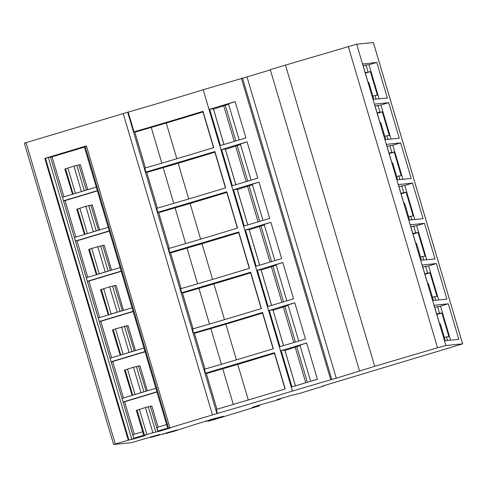 <?xml version="1.0" encoding="UTF-8"?>
<svg xmlns="http://www.w3.org/2000/svg" width="487" height="487" viewBox="0 0 487 487"><rect width="100%" height="100%" fill="white"/><g stroke="black" fill="none" stroke-linecap="round" stroke-linejoin="round"><path stroke-width="0.73" d="M365.341 73.135L370.388 71.619L365.207 72.697M362.651 64.059L376.804 62.427L369 64.771L365.999 65.069L368.008 71.851M365.999 65.069L363.199 65.909M363.32 63.846L362.608 63.913L368.099 82.449L368.811 82.376L373.833 99.336L387.342 98.003L376.804 62.427M370.388 71.619L377.395 95.282L375.014 95.519L376.08 99.117M369 64.771L379.087 98.818M24.374 143.135L128.178 112.107A123.442 3.409 -16.5 0 0 175.387 98.204A123.442 3.409 -16.5 0 0 203.176 89.742L247.025 76.909L336.28 378.222L374.716 366.321L437.539 347.773L445.922 345.514L462.65 343.865L322.564 386.033L324.111 385.881L299.627 393.405L289.467 395.882M359.516 370.893L270.261 69.58L356.667 44.201L373.377 42.57M388.717 102.654L374.521 104.139L380.012 122.675L380.731 122.608L385.753 139.568L399.255 138.229L388.717 102.654L380.919 105.003L375.118 106.136M400.637 142.886L386.441 144.371L391.932 162.908L392.644 162.835L397.666 179.794L411.174 178.455L400.637 142.886L392.832 145.229L387.031 146.368M412.55 183.112L398.354 184.597L403.845 203.134L404.557 203.061L409.585 220.021L423.087 218.687L412.55 183.112L404.752 185.456L398.944 186.594M424.469 223.338L410.273 224.824L415.764 243.36L416.476 243.287L421.498 260.247L435.007 258.914L424.469 223.338L416.665 225.682L410.864 226.82M436.382 263.564L422.186 265.05L427.677 283.586L428.39 283.519L433.418 300.473L446.92 299.14L436.382 263.564L428.584 265.908L422.777 267.046M448.296 303.797L434.106 305.282L439.597 323.812L440.309 323.745L445.331 340.705L458.833 339.366L448.296 303.797L440.498 306.14L434.696 307.279M375.014 95.519L372.89 96.152M168.532 428.073L85.122 146.484L84.373 146.843L167.784 428.432L217.427 413.42L216.258 409.476L285.23 388.967L274.485 352.685L205.514 373.188L206.214 373.127L216.922 409.281M167.784 428.432L170.925 427.769L159.328 431.275L152.875 432.724L145.4 407.485L151.847 406.036L158.086 427.099M143.762 435.524L135.38 438.044L135.496 438.44L145.284 435.5L143.799 435.646L144.548 435.287L152.875 432.724M135.496 438.44L131.423 439.536L133.949 438.629L50.514 157.058M133.919 438.629L50.502 157.033L133.949 438.629M133.852 438.635L113.605 444.448L24.35 143.135M159.706 434.41L131.313 442.701L113.605 444.448M159.724 434.471L150.745 437.466L150.58 436.912M176.964 429.948L150.745 437.466M176.982 430.009L165.909 433.546L165.775 433.113M257.946 405.531L258.676 405.793L257.112 406.328L259.474 405.787L218.973 418.138A12.345 0.341 -16.5 0 1 207.949 421.267L223.43 416.227L212.582 419.027L192.779 425.188A123.442 3.409 -16.5 0 0 177.207 430.246A24.691 0.682 -16.5 0 1 174.096 431.263L165.909 433.546M258.037 405.835L252.144 407.388L260.448 404.758L278.984 399.541L280.549 399.005L280.415 398.555M279.818 398.743L280.549 399.005M279.903 399.042L276.884 399.73L278.795 399.06L289.479 395.937M336.28 378.222L331.781 379.458L242.532 78.145M203.176 89.742L292.431 391.055L331.781 379.458M292.431 391.055A123.442 3.409 -16.5 0 1 264.636 399.517A123.442 3.409 -16.5 0 1 217.427 413.42M247.025 76.909L270.358 69.903M374.564 104.285L375.24 104.072M380.919 105.003L391 139.045M386.483 144.511L387.153 144.298M392.832 145.229L402.919 179.271M398.396 184.743L399.072 184.524M404.752 185.456L414.833 219.503M410.316 224.97L410.985 224.75M416.665 225.682L426.752 259.729M422.229 265.196L422.899 264.983M428.584 265.908L438.665 299.955M434.148 305.422L434.818 305.209M440.498 306.14L450.585 340.182M169.835 427.495L86.424 145.899L44.822 158.403L128.233 439.998M85.122 146.484L86.461 146.027M166.627 424.536L156.905 427.458L157.958 431.007L167.747 428.317M159.206 430.879L159.328 431.275M150.361 406.182L157.837 431.421M143.799 435.646L136.323 410.401L145.4 407.485M135.38 438.044L133.901 438.477M50.441 157.039L48.359 157.532L131.77 439.122M128.891 439.931L45.474 158.342L48.359 157.532M45.474 158.342L44.822 158.403M163.188 433.941L163.34 434.447M153.618 436.005L153.74 436.413M168.806 432.158L168.904 432.499M206.305 421.036L206.482 421.651M259.474 405.787L259.279 405.117M285.467 65.014L374.716 366.321M241.4 78.255L330.655 379.568M209.684 109.265L220.434 145.546L245.898 137.894L235.148 101.606L209.684 109.265L213.306 108.698M221.603 149.491L232.348 185.772L257.812 178.12L247.067 141.839L221.603 149.491L225.225 148.925M233.517 189.717L244.267 225.998L269.731 218.346L258.981 182.065L233.517 189.717L237.139 189.157M245.436 229.943L256.18 266.231L281.644 258.573L270.9 222.291L245.436 229.943L249.052 229.383M257.349 270.175L268.1 306.457L293.564 298.805L282.813 262.517L257.349 270.175L260.971 269.609M269.268 310.402L280.013 346.683L305.477 339.031L294.732 302.75L269.268 310.402L272.927 309.811L283.489 345.636M281.182 350.628L291.932 386.909L317.396 379.257L306.646 342.976L281.182 350.628L284.804 350.062M205.003 369.055L194.295 332.901L193.595 332.962A123.442 3.409 -16.5 0 0 240.803 319.058A123.442 3.409 -16.5 0 0 262.566 312.453L273.317 348.741L251.554 355.346A123.442 3.409 -16.5 0 1 204.345 369.243L205.514 373.188M193.089 328.828L182.382 292.675L181.681 292.736L250.653 272.227L261.397 308.514A123.442 3.409 -16.5 0 1 239.641 315.119A123.442 3.409 -16.5 0 1 192.426 329.017L193.595 332.962M181.176 288.602L170.462 252.449L169.768 252.51L238.733 232.001L249.484 268.282L227.721 274.887A123.442 3.409 -16.5 0 1 180.513 288.791L181.681 292.736M169.257 248.37L158.549 212.216L157.849 212.277L226.82 191.775L237.565 228.056L215.808 234.661A123.442 3.409 -16.5 0 1 168.599 248.565L169.768 252.51M157.344 208.144L146.63 171.99L145.936 172.051L214.901 151.548L225.651 187.83L203.889 194.435A123.442 3.409 -16.5 0 1 156.68 208.339L157.849 212.277M145.424 167.918L134.716 131.764L134.016 131.825A123.442 3.409 -16.5 0 0 181.225 117.921A123.442 3.409 -16.5 0 0 202.988 111.316L213.732 147.604L191.975 154.209A123.442 3.409 -16.5 0 1 144.767 168.106L145.936 172.051M128.178 112.107L134.016 131.825M377.912 105.295L379.921 112.083L377.127 112.923M387.999 139.343L386.934 135.745L389.314 135.508L382.301 111.846L379.921 112.083M386.934 135.745L384.809 136.384M389.831 145.528L391.84 152.309L389.04 153.149M399.912 179.569L398.847 175.971L401.227 175.734L394.22 152.072L391.84 152.309M398.847 175.971L396.722 176.611M401.745 185.754L403.753 192.535L400.959 193.376M411.832 219.795L410.766 216.198L413.146 215.966L406.134 192.298L403.753 192.535M410.766 216.198L408.642 216.837M413.664 225.98L415.673 232.762L412.873 233.602M423.745 260.028L422.679 256.43L425.06 256.192L418.053 232.53L415.673 232.762M422.679 256.43L420.555 257.063M425.577 266.206L427.586 272.994L424.786 273.834M435.664 300.254L434.599 296.656L436.973 296.419L429.966 272.757L427.586 272.994M434.599 296.656L432.474 297.295M437.49 306.433L439.505 313.22L436.705 314.06M447.577 340.48L446.512 336.882L448.892 336.645L441.879 312.983L439.505 313.22M446.512 336.882L444.387 337.521M84.452 147.117L50.605 157.277M62.458 197.284L96.304 187.111M63.511 200.833L97.351 190.66M63.578 201.052L97.424 190.892M74.377 237.51L108.217 227.338M75.424 241.059L109.271 230.893M75.491 241.284L109.338 231.124M86.29 277.742L120.137 267.57M87.343 281.291L121.184 271.119M87.404 281.51L121.251 271.35M98.204 317.968L132.05 307.796M99.257 321.517L133.103 311.345M99.324 321.737L133.17 311.577M110.123 358.195L143.963 348.022M111.176 361.744L145.016 351.571M111.237 361.963L145.083 351.803M122.036 398.421L155.883 388.249M123.089 401.97L156.936 391.798M123.156 402.195L157.003 392.029M157.958 431.007L167.68 428.085M133.84 438.257L143.695 435.293M132.787 434.708L142.642 431.744M239.141 139.921L228.452 103.828L235.148 101.606M228.58 104.273L213.483 109.143M251.055 180.153L240.365 144.055L247.067 141.839M240.499 144.499L225.402 149.369M262.974 220.38L252.284 184.281L258.981 182.065M252.412 184.731L237.315 189.595M274.887 260.606L264.197 224.513L270.9 222.291M264.331 224.957L249.234 229.821M286.806 300.832L276.111 264.739L282.813 262.517M276.245 265.184L261.148 270.048M298.72 341.058L288.03 304.965L294.732 302.75M288.164 305.41L273.067 310.28M310.639 381.291L299.943 345.192L306.646 342.976M300.077 345.636L284.98 350.506M203.152 111.882L202.963 111.943A123.668 3.415 -16.5 0 1 178.492 119.376A123.668 3.415 -16.5 0 1 166.256 123.034L134.85 132.208M215.071 152.108L214.877 152.169A123.668 3.415 -16.5 0 1 190.411 159.602A123.668 3.415 -16.5 0 1 178.169 163.261L146.764 172.441M226.985 192.335L226.796 192.395A123.668 3.415 -16.5 0 1 202.324 199.834A123.668 3.415 -16.5 0 1 190.082 203.493L158.683 212.667M238.904 232.567L238.709 232.622A123.668 3.415 -16.5 0 1 214.243 240.061A123.668 3.415 -16.5 0 1 202.002 243.719L170.596 252.893M250.817 272.793L250.628 272.848A123.668 3.415 -16.5 0 1 226.157 280.287A123.668 3.415 -16.5 0 1 213.915 283.945L182.515 293.119M262.73 313.019L262.542 313.08A123.668 3.415 -16.5 0 1 238.076 320.513A123.668 3.415 -16.5 0 1 225.834 324.172L194.429 333.352M274.65 353.245L274.455 353.306A123.668 3.415 -16.5 0 1 249.989 360.739A123.668 3.415 -16.5 0 1 237.747 364.404L206.342 373.578M382.301 111.846L377.255 113.361M394.22 152.072L389.174 153.588M406.134 192.298L401.087 193.82M418.053 232.53L413 234.046M429.966 272.757L424.92 274.272M441.879 312.983L436.833 314.499M72.539 194.252L64.826 169.038L73.902 166.116L80.355 164.673L87.763 189.68M72.301 194.276L86.583 190.033M84.458 234.484L76.739 209.264L85.822 206.342L92.268 204.899L99.677 229.907M90.783 205.045L98.496 230.26M84.214 234.509L98.258 230.284M96.371 274.711L88.658 249.49L91.714 248.382L104.188 245.125L111.596 270.133M102.696 245.271L110.415 270.492M96.134 274.735L110.178 270.516M108.284 314.937L100.572 289.722L109.648 286.8L116.101 285.352L123.509 310.365M114.615 285.498L122.328 310.718M108.047 314.961L122.091 310.743M120.204 355.163L112.491 329.949L115.547 328.835L128.02 325.578L135.423 350.591M126.529 325.73L134.248 350.944M119.966 355.187L134.004 350.969M132.117 395.395L124.404 370.175L133.481 367.253L139.933 365.81L147.342 390.817M138.448 365.956L146.161 391.171M131.88 395.414L145.923 391.195M78.864 164.819L86.345 190.058M151.214 127.29L161.83 163.151M166.256 123.034L176.824 158.732M163.127 167.522L173.749 203.377M178.169 163.261L188.743 198.958M175.046 207.748L185.663 243.603M190.082 203.493L200.656 239.184M186.959 247.974L197.582 283.83M202.002 243.719L212.576 279.41M198.879 288.201L209.495 324.062M213.915 283.945L224.489 319.642M210.792 328.433L221.415 364.288M225.834 324.172L236.408 359.869M222.705 368.659L233.328 404.514M237.747 364.404L248.321 400.095M373.371 42.552L462.626 343.865M356.667 44.201L445.922 345.514M437.539 347.773L348.284 46.46M148.285 406.675L155.761 431.914M139.379 409.293L146.855 434.532M144.548 435.287L137.072 410.042M123.144 113.392L212.399 414.699M26.024 142.581L115.279 443.894M151.043 436.766L151.201 437.283M171.18 431.458L171.272 431.768M169.245 432.389L169.147 432.054M166.244 432.961L166.359 433.369M258.652 405.787L258.524 405.354M280.524 398.999L280.396 398.561M127.643 112.156L216.892 413.469M206.165 373.127L216.879 409.293M194.252 332.895L204.966 369.067M182.333 292.669L193.047 328.841M170.42 252.443L181.134 288.614M158.506 212.216L169.22 248.382M146.587 171.99L157.301 208.156M134.674 131.758L145.388 167.93M124.629 401.763L134.26 434.264M213.3 108.674L223.91 144.499M225.213 148.906L235.83 184.731M237.132 189.133L247.743 224.957M249.046 229.359L259.656 265.184M260.965 269.585L271.576 305.41M284.798 350.043L295.408 385.868M63.931 196.845L52.085 156.844M75.844 237.072L65.051 200.626M87.763 277.298L76.964 240.852M99.677 317.524L88.884 281.078M111.596 357.75L100.797 321.304M123.509 397.982L112.716 361.537M223.777 106.044L234.247 141.394M235.842 140.913L225.359 105.539M235.69 146.277L246.16 181.621M247.755 181.14L237.279 145.765M247.609 186.503L258.08 221.847M259.674 221.372L249.192 185.991M259.522 226.729L269.993 262.079M271.588 261.598L261.111 226.218M271.442 266.955L281.912 302.305M283.507 301.824L273.024 266.45M283.355 307.187L293.825 342.531M295.42 342.051L284.944 306.676M295.274 347.414L305.745 382.758M307.34 382.283L296.857 346.902M213.543 147.658L202.963 111.943M225.457 187.891L214.877 152.169M237.376 228.117L226.796 192.395M249.289 268.343L238.709 232.622M261.209 308.569L250.628 272.848M273.122 348.795L262.542 313.08M285.041 389.028L274.455 353.306M76.788 165.306L84.263 190.551M81.378 191.361L73.902 166.116M67.882 167.924L75.363 193.169M73.05 193.917L65.575 168.679M88.701 205.538L96.183 230.777M93.297 231.587L85.822 206.342M79.801 208.156L87.276 233.395M84.969 234.144L77.494 208.905M100.62 245.765L108.096 271.003M105.21 271.813L97.735 246.574M91.714 248.382L99.196 273.621M96.883 274.376L89.407 249.131M112.534 285.991L120.015 311.23M117.13 312.039L109.648 286.8M103.634 288.608L111.109 313.847M108.802 314.602L101.32 289.363M124.453 326.217L131.928 351.462M129.043 352.271L121.567 327.027M115.547 328.835L123.022 354.079M120.715 354.828L113.24 329.589M136.366 366.443L143.842 391.688M140.956 392.498L133.481 367.253M127.466 369.067L134.942 394.306M132.634 395.054L125.153 369.816M462.65 343.865L373.395 42.552M258.676 405.793L258.548 405.348M223.953 144.487L213.349 108.674M235.872 184.713L225.262 148.9M247.786 224.945L237.181 189.126M259.705 265.172L249.094 229.359M271.618 305.398L261.014 269.585M283.537 345.624L272.927 309.811M295.451 385.85L284.846 350.037"/></g></svg>
